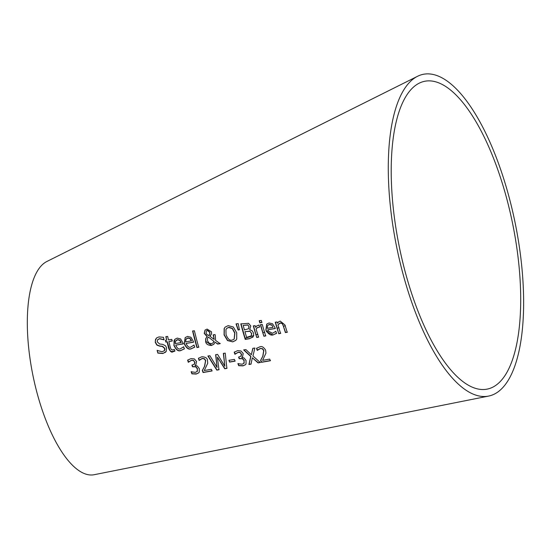 <?xml version="1.0" encoding="UTF-8"?>
<svg xmlns="http://www.w3.org/2000/svg" width="551" height="551" viewBox="0 0 551 551"><rect width="100%" height="100%" fill="white"/><g stroke="black" fill="none" stroke-linecap="round" stroke-linejoin="round"><path stroke-width="0.83" d="M260.347 348.556L257.248 350.443A141.146 51.973 -101.5 0 1 256.511 348.342L259.886 346.827C261.691 345.945 263.605 347.04 265.616 350.119L265.947 353.163L262.586 360.347L269.687 359.1A142.365 52.428 78.5 0 0 270.348 360.747L261.429 362.317A141.097 51.959 -101.5 0 1 260.623 360.299L262.772 356.235L263.695 350.567L262.324 348.852L260.513 348.39L257.909 349.83M183.146 343.927L175.735 345.146C177.215 348.404 178.772 349.623 180.411 348.79L183.703 346.758A131.317 48.357 78.5 0 0 184.296 348.907L180.914 350.505C178.31 351.662 175.962 349.933 173.868 345.305L174.881 339.258L177.215 338.114L180.638 338.948L182.863 342.839A131.352 48.371 78.5 0 0 183.146 343.927M183.263 347.185L183.6 346.772M166.188 351.483L162.848 353.522L157.827 353.081A127.529 46.959 -101.5 0 1 157.138 350.443L162.221 351.738L164.405 350.622L164.708 348.583L162.331 346.434L159.576 346.131L156.87 345.105L155.258 342.343L155.547 339.34L156.787 337.811L158.984 336.923L163.447 337.302A128.844 47.448 78.5 0 0 164.04 339.871L159.528 338.775L157.565 339.822L157.18 341.799L159.632 344.003L162.759 344.375L165.562 345.835L166.602 347.922L166.188 351.483M193.484 342.212L186.066 343.445C187.581 346.703 189.145 347.908 190.763 347.068L194.048 345.036A132.805 48.901 78.5 0 0 194.655 347.178L191.266 348.776C188.628 349.906 186.272 348.184 184.199 343.604L185.191 337.577L187.526 336.434L190.949 337.26L193.194 341.131A132.832 48.915 78.5 0 0 193.484 342.212M193.608 345.463L193.945 345.057M174.819 351.139L172.904 351.8C171.685 352.75 170.293 351.648 168.737 348.48A129.196 47.579 -101.5 0 1 167.063 341.861L165.851 342.061A129.024 47.51 -101.5 0 1 165.452 340.38L166.657 340.181A129.196 47.579 -101.5 0 1 165.851 336.695L167.649 336.406A129.457 47.675 78.5 0 0 168.461 339.891L171.767 339.354A129.933 47.847 78.5 0 0 172.174 341.028L168.861 341.572A129.457 47.675 78.5 0 0 170.3 347.261L171.161 349.513L172.883 350.002L174.33 349.362A129.933 47.847 78.5 0 0 174.819 351.139M194.4 330.758A133.363 49.108 78.5 0 0 198.732 347.247L196.927 347.55A133.101 49.011 -101.5 0 1 192.602 331.048L194.4 330.758M215.586 340.422L220.131 343.652L217.673 344.072L215.062 342.192L213.788 344.306L211.446 345.456C207.892 345.291 205.971 344.01 205.668 341.627L205.723 338.61L207.059 336.613L204.228 333.403L205.013 330.132L207.08 329.092L211.515 331.805L211.515 334.051L209.786 336.193L214.201 339.437L213.147 334.877L215.021 334.567A136.076 50.107 78.5 0 0 215.296 335.587L215.586 340.422M232.736 341.868L227.48 340.566L224.071 334.884L224.161 328.534L225.125 327.136L228.197 325.634L233.355 327.019L236.716 332.776L236.73 339.01L235.773 340.401L232.736 341.868L227.646 340.394L224.236 334.719L224.326 328.368L225.214 327.046M238.184 323.609L239.403 329.794L238.101 330.008L236.055 323.954L238.184 323.609M261.277 320.42A142.964 52.641 78.5 0 0 261.835 322.48L259.783 322.817A142.668 52.538 -101.5 0 1 259.225 320.758L261.277 320.42M199.248 372.097L198.677 372.889L196.19 374.053L191.92 373.847A131.255 48.336 -101.5 0 1 191.156 371.78L195.447 372.393L197.334 371.202L197.299 368.791L195.681 366.801L192.513 366.794A131.675 48.488 -101.5 0 1 191.948 365.148L194.303 364.239L194.675 362.035L193.38 360.533L191.486 360.368L188.311 362.296A131.317 48.357 -101.5 0 1 187.622 360.161L191.073 358.591L194.372 358.935L196.562 361.49L195.915 364.686L195.033 365.279A132.088 48.64 78.5 0 0 195.082 365.423L197.348 366.05L199.317 368.591L199.248 372.097M197.086 371.581L197.472 368.619L195.853 366.635L192.678 366.622L192.113 364.976M204.269 370.534L211.35 369.301A134.079 49.376 78.5 0 0 211.99 370.975L203.085 372.524A132.812 48.908 -101.5 0 1 202.313 370.472L204.517 366.353L205.53 360.595L204.194 358.839L202.231 358.536L199.118 360.437A132.86 48.922 -101.5 0 1 198.422 358.302L201.804 356.766C205.378 356.903 207.266 358.026 207.451 360.147L207.727 363.247L204.269 370.534M218.94 369.762L216.812 370.134L207.92 356.063L209.89 355.726L217.066 367.455L215.641 354.741L217.59 354.41L224.849 366.25L223.355 353.425L225.228 353.101L226.888 368.371L224.732 368.75L217.397 357.131L218.94 369.762M228.94 360.326L234.395 359.383A137.647 50.692 78.5 0 0 235.043 361.153L229.588 362.097A136.875 50.403 -101.5 0 1 228.94 360.326M246.028 363.929L245.47 364.714L242.991 365.871L238.7 365.685A137.908 50.782 -101.5 0 1 237.908 363.653L242.22 364.239L244.1 363.054L244.038 360.671L242.385 358.722L239.203 358.722A138.329 50.94 -101.5 0 1 238.611 357.103L240.966 356.194L241.304 354.017L239.988 352.55L238.08 352.392L234.926 354.307A137.964 50.802 -101.5 0 1 234.203 352.206L237.646 350.643L240.966 350.966L243.198 353.48L242.585 356.635L241.71 357.22A138.735 51.091 78.5 0 0 241.758 357.365L244.045 357.971L246.056 360.471L246.028 363.929M243.859 363.433L244.203 360.506L242.55 358.549L239.368 358.549L238.776 356.931M252.957 356.022L260.292 362.517L258.088 362.902L252.351 357.806L250.987 364.149L248.914 364.514L250.746 356.504L243.687 349.94L245.877 349.561L251.346 354.734L252.806 348.37L254.872 348.018L252.957 356.022M417.548 76.293L46.828 261.511A109.449 40.306 78.5 0 0 39.796 402.519A109.449 40.306 78.5 0 0 94.2 474.707L488.599 396.086A164.17 60.452 -101.5 0 1 406.996 287.808A164.17 60.452 -101.5 0 1 417.541 76.293A164.17 60.452 -101.5 0 1 508.78 196.025A164.17 60.452 -101.5 0 1 501.94 388.483A164.17 60.452 -101.5 0 1 488.599 396.086M253.102 336.792L249.355 338.72L245.236 339.416A140.016 51.56 -101.5 0 1 244.933 338.431A140.016 51.56 -101.5 0 1 240.815 323.905L248.522 323.306L250.788 325.958L249.713 329.622A141.028 51.932 78.5 0 0 249.734 329.698L252.11 330.738L253.536 333.079L253.618 335.717L252.695 337.26M256.732 337.467A141.662 52.166 -101.5 0 1 255.96 334.987A141.662 52.166 -101.5 0 1 253.315 325.93L255.12 325.634A141.917 52.262 78.5 0 0 255.609 327.37L256.656 326.006L259.025 325.049A142.475 52.469 78.5 0 0 259.604 327.087L257.372 327.611L256.084 329.016A141.917 52.262 78.5 0 0 257.703 334.443A141.917 52.262 78.5 0 0 258.543 337.164L256.732 337.467L253.481 325.765M263.888 336.255A142.681 52.545 -101.5 0 1 262.82 332.845A142.681 52.545 -101.5 0 1 260.444 324.746L262.248 324.443A142.943 52.634 78.5 0 0 264.563 332.301A142.943 52.634 78.5 0 0 265.699 335.945L263.888 336.255L260.609 324.573M273.131 334.953L266.553 331.681L265.871 329.973L266.712 324.105L269.033 322.969L272.518 323.74L274.88 327.494A144.548 53.227 78.5 0 0 275.197 328.548L267.752 329.801L268.296 331.137L272.573 333.293L275.837 331.289A144.52 53.22 78.5 0 0 276.499 333.376L273.296 334.788C271.306 335.711 269.115 334.615 266.718 331.509L266.037 329.808L266.794 324.016M275.41 331.709L275.734 331.309M278.765 333.727A144.81 53.323 -101.5 0 1 277.084 328.389A144.81 53.323 -101.5 0 1 275.266 322.266L277.077 321.963A145.065 53.419 78.5 0 0 277.449 323.258L278.696 321.784L280.239 321.095L284.901 324.904A146.015 53.771 78.5 0 0 285.198 325.855A146.015 53.771 78.5 0 0 287.229 332.281L285.411 332.59A145.76 53.674 -101.5 0 1 283.455 326.399A145.76 53.674 -101.5 0 1 283.366 326.109L282.243 323.602L280.307 323.024L277.931 324.89A145.065 53.419 78.5 0 0 278.827 327.845A145.065 53.419 78.5 0 0 280.576 333.417L278.765 333.727L275.431 322.101M270.52 360.574L261.601 362.145L260.795 360.127L262.937 356.063L263.867 350.395L262.49 348.68L260.513 348.39M257.524 350.257L256.676 348.177M184.468 348.742L181.079 350.333C178.462 351.462 176.113 349.727 174.033 345.14L174.026 340.766L174.97 339.175M183.318 343.755L175.735 345.146M183.331 347.116L183.648 346.765M180.99 342.688L179.771 340.394L177.518 339.795L175.617 341.09L175.335 343.617L181.162 342.522L179.936 340.222L177.684 339.623L176.148 340.408M157.827 353.081L157.304 350.271M165.672 352.158L163.013 353.349L157.992 352.909M164.288 350.78L164.921 349.706L164.88 348.411L162.497 346.269L159.742 345.966L157.042 344.933L155.43 342.171L155.292 340.959L156.45 338.107M164.067 339.726L159.7 338.603L157.841 339.526M194.82 347.013L191.438 348.604C188.835 349.74 186.479 348.012 184.365 343.431L185.274 337.494M193.656 342.047L186.066 343.445M193.683 345.394L193.993 345.05M191.321 340.986L190.088 338.707L187.829 338.107L185.935 339.402L185.666 341.923L191.486 340.821L190.26 338.534L188.001 337.935L186.465 338.72M174.984 350.966L171.698 351.621L169.935 350.532L167.235 341.689L166.023 341.889L165.617 340.208M166.657 340.181L166.023 336.523M168.861 341.572L172.346 340.855M198.904 347.082L197.093 347.385L192.774 330.875M220.297 343.487L217.838 343.9L215.062 342.192M213.871 344.223L211.612 345.284L205.833 341.455L205.888 338.438L207.231 336.447L204.393 333.238L205.096 330.042M214.201 339.437L213.506 335.435M209.786 336.193L210.73 335.435M208.175 337.219L207.479 338.472L207.507 340.787L209.091 343.156L211.474 343.679L213.134 342.867L213.96 341.413L208.347 337.047L213.96 341.413M213.216 342.777L214.125 341.241M208.684 335.587L209.786 334.071L209.697 332.322L207.341 330.448L206.46 330.875L206.074 332.997L206.811 334.374L208.684 335.587L209.256 335.118M209.786 334.071L209.862 332.15L207.513 330.276L206.542 330.793M208.857 335.421L209.952 333.899M235.856 340.318L232.901 341.703M234.23 339.079L234.898 332.942L232.432 328.403L228.844 327.287L226.785 328.313M226.048 334.553C227.687 338.934 229.739 340.787 232.212 340.105L234.147 339.161L234.733 333.107L232.267 328.575L228.679 327.459L226.702 328.396L225.938 329.622L226.048 334.553M252.771 337.178L249.52 338.548L245.402 339.251L240.987 323.74M249.713 331.303L244.933 331.681L249.879 331.137L251.58 333.507L249.879 331.137M244.933 331.681A140.291 51.663 78.5 0 0 246.614 337.364L251.215 335.91L251.58 333.507M251.215 335.917L251.745 333.334M247.709 325.062L243.191 325.386L247.874 324.89L248.887 326.578L247.874 324.89M243.191 325.386A140.291 51.663 78.5 0 0 244.444 329.959L248.646 328.72L248.887 326.578M248.68 328.678L249.052 326.406M239.568 329.622L238.266 329.842L236.221 323.788M265.864 335.779L264.053 336.089M258.708 336.992L256.897 337.302M255.609 327.37L256.738 325.923M259.673 326.929L256.842 328.031M275.362 328.375L267.752 329.801M276.671 333.203L273.296 334.788M271.684 325.152L269.391 324.594L268.234 325.028L267.51 325.868L267.304 328.32L272.986 327.37L271.85 324.987L269.556 324.422L268.02 325.207M272.986 327.37L271.85 324.987M262 322.307L259.955 322.645L259.39 320.592M287.395 332.108L285.576 332.418L282.408 323.43L280.473 322.858L278.758 323.892M277.449 323.258L278.42 322.032M280.748 333.245L278.93 333.555M194.393 364.142L194.985 362.462L193.546 360.368L191.652 360.196L188.917 361.752M188.594 362.11L187.788 359.989M195.991 364.597L195.033 365.279M198.759 372.8L196.363 373.881L192.085 373.674L191.328 371.608M197.175 371.498L197.499 371.03M212.156 370.802L203.25 372.359L202.486 370.3L204.683 366.181L205.702 360.423L204.359 358.673L202.403 358.364L199.799 359.803M199.118 360.437L198.587 358.129M227.06 368.199L224.904 368.578L217.397 357.131M219.105 369.59L216.977 369.962L208.085 355.891M217.066 367.455L215.806 354.575M224.849 366.25L223.52 353.253M229.588 362.097L229.106 360.154M235.215 360.981L229.753 361.931M241.056 356.104L241.627 354.438L240.153 352.378L238.246 352.227L235.518 353.763M235.208 354.121L234.368 352.034M242.667 356.545L241.71 357.22M245.553 364.624L243.163 365.699L238.865 365.513L238.08 363.481M243.948 363.35L244.265 362.882M260.465 362.344L258.261 362.73L252.351 357.806M251.16 363.977L249.086 364.342L250.912 356.332L243.852 349.768M251.346 354.734L252.978 348.204M499.95 381.836A157.056 57.834 -101.5 0 1 487.187 389.116A157.056 57.834 -101.5 0 1 409.118 285.528A157.056 57.834 -101.5 0 1 419.208 83.18A157.056 57.834 -101.5 0 1 506.493 197.719A157.056 57.834 -101.5 0 1 499.95 381.836M253.784 335.552L245.099 338.266M264.728 332.136L262.985 332.673M257.868 334.278L256.125 334.822M268.461 330.965L266.718 331.509M278.992 327.68L277.249 328.224M285.363 325.689L283.62 326.233"/></g></svg>
